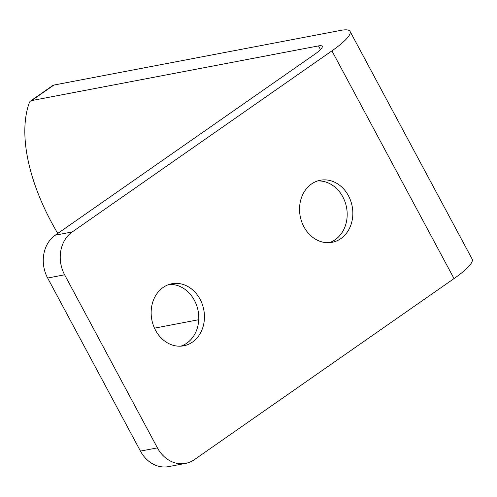 <?xml version="1.0" encoding="UTF-8"?>
<svg xmlns="http://www.w3.org/2000/svg" width="497" height="497" viewBox="0 0 497 497"><rect width="100%" height="100%" fill="white"/><g stroke="black" fill="none" stroke-linecap="round" stroke-linejoin="round"><path stroke-width="0.75" d="M317.49 180.976A31.591 26.453 -100.8 0 1 342.8 196.843A31.591 26.453 -100.8 0 1 329.25 242.679M348.453 195.768A31.591 26.453 -100.8 0 1 332.114 242.325A31.591 26.453 -100.8 0 1 303.934 226.812A31.591 26.453 -100.8 0 1 320.279 180.256A31.591 26.453 -100.8 0 1 348.453 195.768M169.092 284.458A31.591 26.453 -100.8 0 1 194.402 300.325A31.591 26.453 -100.8 0 1 180.852 346.161M200.061 299.25A31.591 26.453 -100.8 0 1 183.716 345.806A31.591 26.453 -100.8 0 1 155.536 330.294A31.591 26.453 -100.8 0 1 171.881 283.737A31.591 26.453 -100.8 0 1 200.061 299.25M53.9 85.055L31.64 100.574A10.53 5.392 -124.9 0 0 30.497 101.046L52.757 85.521A10.53 5.392 55.1 0 1 53.9 85.055L340.743 30.385A52.657 10.095 151.8 0 1 350.05 31.373A52.657 10.095 151.8 0 1 331.921 50.862L72.227 231.956A31.591 26.453 79.2 0 0 64.622 274.804L157.419 447.872A31.591 26.453 79.2 0 0 185.592 463.384A31.591 26.453 79.2 0 0 194.333 459.675L454.028 278.581A52.657 10.095 151.8 0 0 472.15 259.092L350.05 31.373M31.64 100.574L318.484 45.904A21.06 4.038 151.8 0 1 322.205 46.302A21.06 4.038 151.8 0 1 314.955 54.098L55.26 235.187L72.227 231.956M154.48 328.15L198.744 319.714M185.592 463.384L168.626 466.615A31.591 26.453 -100.8 0 1 140.452 451.102L157.419 447.872M64.622 274.804L47.65 278.034L140.452 451.102M47.65 278.034A31.591 26.453 -100.8 0 1 55.26 235.187M30.497 101.046A10.53 5.392 -124.9 0 0 29.36 102.599A154.393 79.054 -124.9 0 0 57.77 233.441M331.921 50.862L454.028 278.581M318.484 45.904L320.472 49.619"/></g></svg>
